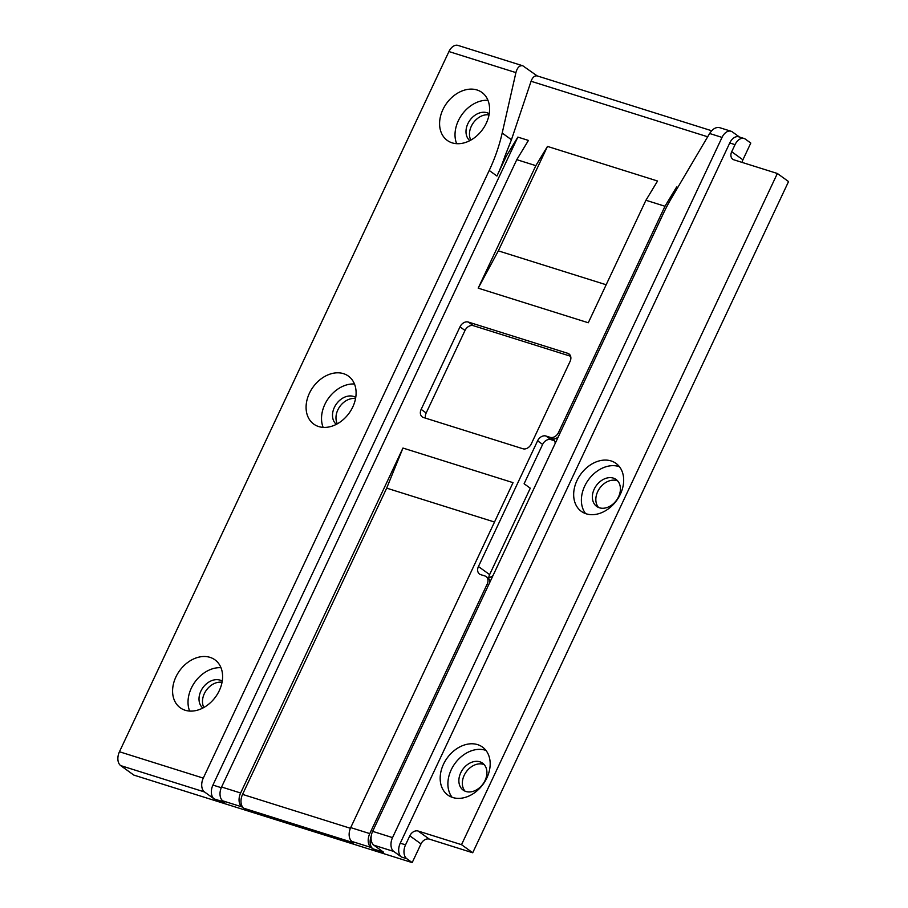 <?xml version="1.0" encoding="UTF-8"?>
<svg xmlns="http://www.w3.org/2000/svg" width="908" height="908" viewBox="0 0 908 908"><rect width="100%" height="100%" fill="white"/><g stroke="black" fill="none" stroke-linecap="round" stroke-linejoin="round"><path stroke-width="1.36" d="M487.414 577.499A7.219 5.425 -54.2 0 0 493.033 575.513M555.163 443.479A7.219 5.425 -54.2 0 0 553.278 439.336A7.219 5.425 -54.2 0 0 552.087 438.734L554.221 440.278M559.839 433.536L558.488 432.56A7.219 5.425 125.8 0 1 550.157 437.338L545.924 436.01A7.219 5.425 -54.2 0 0 537.604 440.8L478.437 566.524A7.219 5.425 -54.2 0 0 479.503 574.038A7.219 5.425 -54.2 0 0 480.695 574.639L484.929 575.967A7.219 5.425 125.8 0 1 486.12 576.557A7.219 5.425 125.8 0 1 487.187 584.082L488.538 585.047M488.844 577.545A7.219 5.425 125.8 0 1 489.628 574.605L530.283 488.209L524.109 483.748L542.621 444.421A7.219 5.425 125.8 0 1 550.94 439.631L554.527 440.766M742.142 162.407A7.219 5.425 125.8 0 1 742.903 159.819L731.7 151.727A7.219 5.425 -54.2 0 0 732.767 159.252A7.219 5.425 -54.2 0 0 733.959 159.842L777.361 173.485L461.525 844.678L418.123 831.036A7.219 5.425 -54.2 0 0 409.803 835.814L405.547 844.849L400.258 843.18L729.748 142.976A10.828 6.923 -72.5 0 1 738.783 136.824L744.083 138.493A10.828 6.923 -72.5 0 1 745.389 139.151L750.791 143.055L742.903 159.819M461.525 844.678L472.716 852.76L788.553 181.566L777.361 173.485M409.803 835.814L420.994 843.907A7.219 5.425 125.8 0 1 429.314 839.117L418.123 831.036M420.994 843.907L412.187 862.6L406.784 858.696A10.828 6.923 -72.5 0 1 405.547 844.849M486.12 576.557L488.05 577.953A7.219 5.425 125.8 0 1 489.923 582.107M558.488 432.56L664.985 206.252L676.619 187.014L677.811 187.388M606.169 284.76L498.333 250.869L547.479 146.415L657.562 181.021L645.928 200.259L664.985 206.252M645.928 200.259L588.282 322.76L478.198 288.154L535.845 165.653L547.479 146.415M412.187 862.6L133.805 775.08L120.685 765.603L204.516 791.958L214.163 798.927A10.828 6.923 -72.5 0 1 212.926 785.08L517.844 137.097L528.433 140.422L516.788 159.66L535.845 165.653M516.788 159.66L221.586 787.009A10.828 6.923 107.5 0 0 222.823 800.867L224.753 802.263L214.163 798.927M240.631 793.002L402.959 448.053L513.043 482.659L350.715 827.608A10.828 6.923 107.5 0 0 351.964 841.466L353.893 842.851L243.798 808.245L241.868 806.849A10.828 6.923 -72.5 0 1 240.631 793.002L221.586 787.009M371.213 836.143A10.828 6.923 -72.5 0 0 372.938 848.844L371.009 847.448A10.828 6.923 -72.5 0 1 369.772 833.601L487.187 584.082M425.614 418.179A7.219 5.425 125.8 0 1 426.17 412.992L421.153 409.372L459.993 326.846L465.01 330.467A7.219 5.425 125.8 0 1 473.34 325.677L570.633 356.265M473.34 325.677L468.324 322.056A7.219 5.425 -54.2 0 0 459.993 326.846M468.324 322.056L567.818 353.337L569.952 354.88M421.153 409.372A7.219 5.425 -54.2 0 0 422.22 416.886A7.219 5.425 -54.2 0 0 423.412 417.487L522.917 448.756A7.219 5.425 -54.2 0 0 531.248 443.978L570.076 361.452A7.219 5.425 -54.2 0 0 569.01 353.938A7.219 5.425 -54.2 0 0 567.818 353.337M558.261 436.896A7.219 5.425 125.8 0 1 552.087 438.734L550.157 437.338M671.023 198.897L676.619 187.014M426.17 412.992L465.01 330.467M400.258 843.18A10.828 6.923 -72.5 0 0 401.495 857.038L393.777 851.454A10.828 6.923 -72.5 0 1 392.54 837.607L372.643 831.353L663.339 213.596A151.591 113.954 125.8 0 1 671.954 197.32L709.625 133.499L722.03 137.403A10.828 6.923 -72.5 0 1 731.065 131.251A10.828 6.923 -72.5 0 1 732.37 131.91L739.487 137.04M372.643 831.353A10.828 6.923 107.5 0 0 373.88 845.2L383.528 852.169L372.938 848.844M496.937 176.027A151.591 113.954 125.8 0 0 505.018 155.96L511.454 139.73L502.192 133.045A151.591 113.954 125.8 0 1 489.219 170.454L496.937 176.027L506.21 156.335L517.844 137.097M502.192 133.045L515.914 72.606C517.322 67.453 519.614 65.183 522.804 65.785L537.184 75.897L711.668 130.752M522.804 65.785L457.973 45.4A10.828 6.923 107.5 0 0 448.938 51.552L119.447 751.756A10.828 6.923 107.5 0 0 120.685 765.603M204.516 791.958A10.828 6.923 -72.5 0 1 203.279 778.111L489.219 170.454M352.792 406.932A29.601 22.246 125.8 0 1 313.759 424.104A29.601 22.246 125.8 0 1 313.056 387.08A29.601 22.246 125.8 0 1 348.422 376.116A29.601 22.246 125.8 0 1 352.792 406.932M219.293 690.625A29.601 22.246 125.8 0 1 180.261 707.797A29.601 22.246 125.8 0 1 179.557 670.774A29.601 22.246 125.8 0 1 214.924 659.81A29.601 22.246 125.8 0 1 219.293 690.625M486.279 123.238A29.601 22.246 125.8 0 1 447.258 140.411A29.601 22.246 125.8 0 1 446.554 103.387A29.601 22.246 125.8 0 1 481.91 92.423A29.601 22.246 125.8 0 1 486.279 123.238M511.454 139.73L531.067 81.266C532.519 77.339 534.551 75.546 537.184 75.897M472.716 852.76L429.314 839.117M489.037 114.907A16.605 12.485 -54.2 0 0 473.374 122.773A16.605 12.485 -54.2 0 0 470.832 140.104M222.04 682.294A16.605 12.485 -54.2 0 0 206.388 690.159A16.605 12.485 -54.2 0 0 203.846 707.491M355.539 398.601A16.605 12.485 -54.2 0 0 339.876 406.466A16.605 12.485 -54.2 0 0 337.345 423.798M617.701 480.945A16.605 12.485 -54.2 0 0 599.745 488.152A16.605 12.485 -54.2 0 0 598.554 507.47M484.202 764.638A16.605 12.485 -54.2 0 0 466.247 771.845A16.605 12.485 -54.2 0 0 465.055 791.163M731.065 131.251L719.613 127.653C715.981 126.916 712.655 128.857 709.625 133.499M729.748 142.976L735.049 144.644A10.828 6.923 -72.5 0 1 744.083 138.493M735.049 144.644L731.7 151.727M486.87 777.895A29.601 22.246 -54.2 0 0 482.5 747.08A29.601 22.246 -54.2 0 0 447.145 758.044A29.601 22.246 -54.2 0 0 447.848 795.067A29.601 22.246 -54.2 0 0 486.87 777.895M620.368 494.202A29.601 22.246 -54.2 0 0 615.999 463.386A29.601 22.246 -54.2 0 0 580.632 474.351A29.601 22.246 -54.2 0 0 581.347 511.374A29.601 22.246 -54.2 0 0 620.368 494.202M478.198 288.154L498.333 250.869M243.798 808.245A10.828 6.923 -72.5 0 1 242.561 794.398L386.683 488.141L402.959 448.053M386.683 488.141L494.508 522.032M505.018 155.96L506.21 156.335M392.54 837.607L722.03 137.403M189.647 711.066A29.601 22.246 125.8 0 1 194.993 681.931A29.601 22.246 125.8 0 1 220.973 667.698M222.244 681.148A16.605 12.485 -54.2 0 0 202.915 687.651A16.605 12.485 -54.2 0 0 202.825 708.036M323.146 427.373A29.601 22.246 125.8 0 1 328.492 398.237A29.601 22.246 125.8 0 1 354.472 384.005M355.743 397.454A16.605 12.485 -54.2 0 0 336.403 403.958A16.605 12.485 -54.2 0 0 336.323 424.342M452.105 797.292A29.601 22.246 125.8 0 1 454.863 763.617A29.601 22.246 125.8 0 1 485.962 750.428M485.065 780.471A16.605 12.485 -54.2 0 0 482.613 763.185A16.605 12.485 -54.2 0 0 462.774 769.337A16.605 12.485 -54.2 0 0 463.171 790.108A16.605 12.485 -54.2 0 0 485.065 780.471M456.645 143.68A29.601 22.246 125.8 0 1 461.99 114.544A29.601 22.246 125.8 0 1 487.971 100.311M489.23 113.761A16.605 12.485 -54.2 0 0 469.901 120.265A16.605 12.485 -54.2 0 0 469.811 140.649M585.603 513.599A29.601 22.246 125.8 0 1 588.35 479.923A29.601 22.246 125.8 0 1 619.46 466.735M618.564 496.778A16.605 12.485 -54.2 0 0 616.112 479.492A16.605 12.485 -54.2 0 0 596.272 485.644A16.605 12.485 -54.2 0 0 596.67 506.414A16.605 12.485 -54.2 0 0 618.564 496.778M550.94 439.631L545.924 436.01M369.772 833.601L350.715 827.608M489.628 574.605L478.437 566.524M537.604 440.8L542.621 444.421M448.938 51.552L515.914 72.606M203.279 778.111L119.447 751.756M531.067 81.266L707.684 136.79M221.28 787.701L212.926 785.08M373.88 845.2L393.777 851.454M401.495 857.038L406.784 858.696M351.964 841.466L371.009 847.448M222.823 800.867L241.868 806.849M350.42 828.3L242.561 794.398"/></g></svg>
